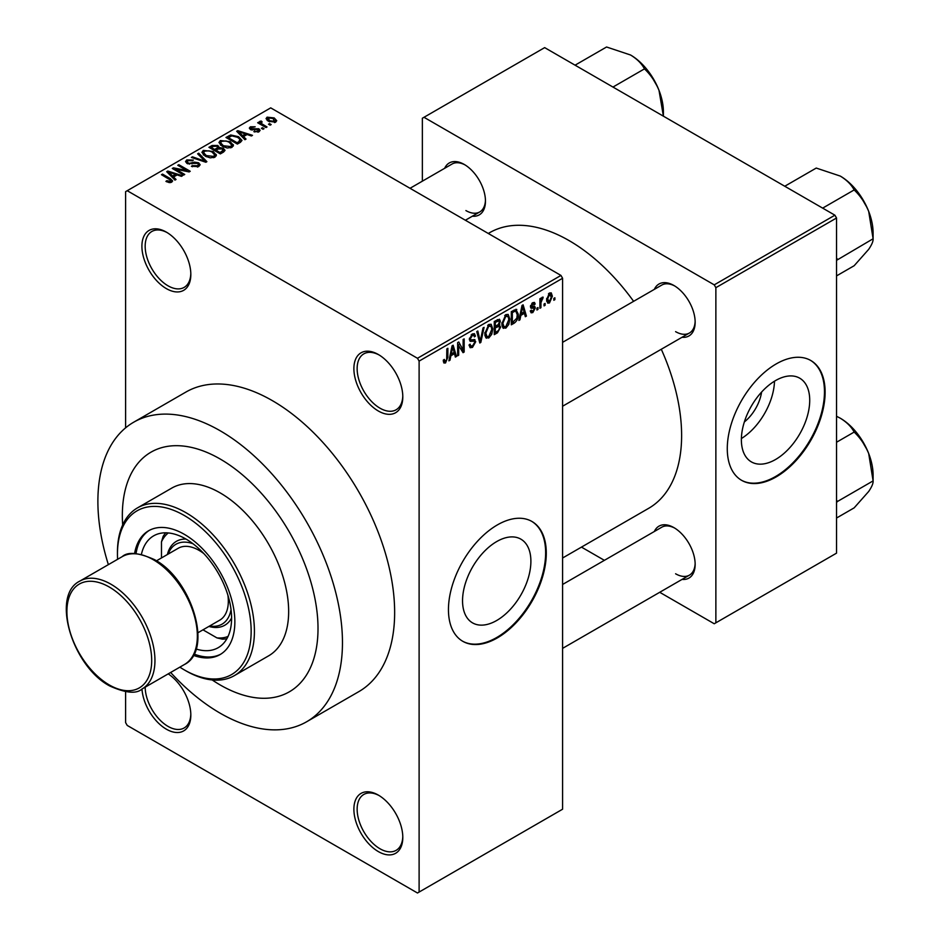 <?xml version="1.0" encoding="UTF-8"?>
<svg xmlns="http://www.w3.org/2000/svg" width="940" height="940" viewBox="0 0 940 940"><rect width="100%" height="100%" fill="white"/><g stroke="black" fill="none" stroke-linecap="round" stroke-linejoin="round"><path stroke-width="1.41" d="M378.338 411.003A34.592 19.975 60 0 1 353.887 368.633A34.592 19.975 60 0 1 378.338 354.509L378.338 354.509A34.592 19.975 60 0 1 402.802 396.88A34.592 19.975 60 0 1 378.338 411.003M379.173 355.014A32.289 18.636 -120 0 0 363.827 353.851A32.289 18.636 -120 0 0 358.88 379.725A32.289 18.636 -120 0 0 379.971 408.172A32.289 18.636 -120 0 0 396.116 409.77A32.289 18.636 -120 0 0 402.79 395.916M378.338 851.581A34.592 19.975 60 0 1 353.887 809.211A34.592 19.975 60 0 1 378.338 795.099L378.338 795.099A34.592 19.975 60 0 1 402.802 837.458A34.592 19.975 60 0 1 378.338 851.581M379.173 795.593A32.289 18.636 -120 0 0 363.827 794.441A32.289 18.636 -120 0 0 358.88 820.303A32.289 18.636 -120 0 0 379.971 848.75A32.289 18.636 -120 0 0 396.116 850.348A32.289 18.636 -120 0 0 402.79 836.494M168.225 673.863A34.592 19.975 60 0 1 190.832 715.07A34.592 19.975 60 0 1 166.368 729.193A34.592 19.975 60 0 1 141.975 689.02M145.171 687.175A32.289 18.636 -120 0 0 168.001 726.373A32.289 18.636 -120 0 0 184.146 727.971A32.289 18.636 -120 0 0 190.808 714.106M166.368 288.615A34.592 19.975 60 0 1 141.905 246.257A34.592 19.975 60 0 1 166.368 232.133L166.368 232.133A34.592 19.975 60 0 1 190.832 274.492A34.592 19.975 60 0 1 166.368 288.615M167.203 232.626A32.289 18.636 -120 0 0 151.857 231.475A32.289 18.636 -120 0 0 146.91 257.349A32.289 18.636 -120 0 0 168.001 285.795A32.289 18.636 -120 0 0 184.146 287.393A32.289 18.636 -120 0 0 190.808 273.528M496.72 620.482A48.328 27.906 120 0 0 528.292 577.889A48.328 27.906 120 0 0 520.889 539.161A48.328 27.906 120 0 0 496.72 541.558A48.328 27.906 120 0 0 465.147 584.139A48.328 27.906 120 0 0 472.55 622.879A48.328 27.906 120 0 0 496.72 620.482M497.378 637.884A69.184 39.938 120 0 0 542.568 576.913A69.184 39.938 120 0 0 531.958 521.489A69.184 39.938 120 0 0 497.378 524.908A69.184 39.938 120 0 0 452.175 585.867A69.184 39.938 120 0 0 462.786 641.303A69.184 39.938 120 0 0 497.378 637.884M462.457 641.115A69.184 39.938 120 0 0 496.72 637.508A69.184 39.938 120 0 0 541.828 576.843A69.184 39.938 120 0 0 531.629 521.301M654.357 289.356A29.974 17.308 60 0 1 673.957 285.513L673.957 285.513A29.974 17.308 60 0 1 695.154 322.232A29.974 17.308 60 0 1 682.029 337.284M674.791 286.007A27.671 15.98 -120 0 0 661.76 285.079L562.59 342.336M444.667 168.284A29.974 17.308 60 0 1 464.266 164.453L464.266 164.453A29.974 17.308 60 0 1 485.463 201.16A29.974 17.308 60 0 1 472.338 216.212M465.1 164.947A27.671 15.98 -120 0 0 452.07 164.018L410.028 188.294M654.357 531.488A29.974 17.308 60 0 1 673.957 527.645L673.957 527.645A29.974 17.308 60 0 1 695.154 564.353A29.974 17.308 60 0 1 682.029 579.416M674.791 528.139A27.671 15.98 -120 0 0 661.76 527.211L562.59 584.469M220.172 459.014A138.356 79.877 -120 0 0 150.999 452.163A138.356 79.877 -120 0 0 122.67 524.943A138.356 79.877 -120 0 1 150.999 452.163A138.356 79.877 -120 0 1 220.172 459.014A138.356 79.877 -120 0 1 310.564 580.932A138.356 79.877 -120 0 1 289.356 691.805A138.356 79.877 -120 0 0 310.564 580.932A138.356 79.877 -120 0 0 220.172 459.014M212.158 679.937A138.356 79.877 -120 0 0 220.172 684.955A138.356 79.877 -120 0 0 289.356 691.805L289.356 691.805A138.356 79.877 -120 0 1 220.172 684.955A138.356 79.877 -120 0 1 212.158 679.937M170.633 672.476A172.948 99.852 -120 0 0 220.172 713.19A172.948 99.852 -120 0 0 306.652 721.755A172.948 99.852 -120 0 0 333.16 583.176A172.948 99.852 -120 0 0 220.172 430.767A172.948 99.852 -120 0 0 133.703 422.201A172.948 99.852 -120 0 0 108.37 564.635M306.652 721.755L358.833 691.629A172.948 99.852 -120 0 0 385.341 553.049A172.948 99.852 -120 0 0 272.353 400.64A172.948 99.852 -120 0 0 185.885 392.074L133.703 422.201M562.59 558.008L648.67 508.317A159.107 91.862 -120 0 0 661.29 349.257M633.619 301.329A159.107 91.862 -120 0 0 569.111 240.605A159.107 91.862 -120 0 0 489.564 232.732L488.271 233.472M761.6 392.062A30.62 17.684 -60 0 1 744.339 421.954M775.547 459.507A48.328 27.906 120 0 0 807.119 416.913A48.328 27.906 120 0 0 799.717 378.186A48.328 27.906 120 0 0 775.547 380.571A48.328 27.906 120 0 0 743.975 423.164A48.328 27.906 120 0 0 751.377 461.893A48.328 27.906 120 0 0 775.547 459.507M741.39 438.534A48.328 27.906 120 0 0 774.49 381.205M776.193 476.897A69.184 39.938 120 0 0 821.395 415.938A69.184 39.938 120 0 0 810.785 360.502A69.184 39.938 120 0 0 776.193 363.933A69.184 39.938 120 0 0 731.003 424.892A69.184 39.938 120 0 0 741.613 480.328A69.184 39.938 120 0 0 776.193 476.897M741.284 480.14A69.184 39.938 120 0 0 775.547 476.521A69.184 39.938 120 0 0 820.655 415.856A69.184 39.938 120 0 0 810.456 360.314M545.106 303.42L545.106 305.3L544.06 305.899L544.06 304.02L545.106 303.42M540.947 302.727L540.947 307.697L539.913 308.296L539.913 298.72L540.947 298.121L540.947 299.649L542.192 297.228L543.179 297.169L540.947 302.727L539.913 302.128M537.986 307.533L537.986 309.413L536.952 310.012L536.952 308.132L537.986 307.533M535.318 308.026L532.816 312.573L531.124 312.82L530.278 310.952L531.312 310.188L532.886 311.163L534.284 308.872L534.014 308.156L531.029 308.249L530.43 306.757L532.769 302.668L534.496 302.421L535.165 304.02L534.131 304.795L532.804 304.02L531.464 305.958L534.719 306.334L535.318 308.026L532.651 306.487M530.677 310.658L532.886 311.163M534.131 304.795L531.782 303.432M530.606 305.465L531.793 306.558M520.854 315.37L519.949 319.823L518.868 320.458L522.017 305.453L523.11 304.819L526.423 316.087L525.343 316.721L524.438 313.302L520.854 315.37L520.032 314.9M505.826 328.154L502.841 327.813L501.819 323.877L505.826 314.63L508.199 314.418L509.821 319.095L508.798 324.429L505.826 328.154L502.019 325.957M503.488 328.377L502.841 327.813M488.777 338.001L485.792 337.648L484.77 333.724L488.777 324.476L491.162 324.265L492.772 328.941L491.749 334.264L488.777 338.001L484.97 335.803M486.438 338.224L485.792 337.648M445.513 362.969L443.88 362.981L443.269 360.161L444.303 359.397L445.56 361.406L446.676 359.762L446.829 348.869L447.863 348.27L447.863 357.212L445.513 362.969L443.386 361.747M443.269 360.584L445.56 361.406M417.478 358.281L560.969 275.432L562.59 278.264L562.59 809.211L419.111 892.06L419.111 361.101L417.478 358.281L127.229 190.714L125.608 191.654L125.608 427.853M562.59 278.264L419.111 361.101M450.883 355.767L449.99 360.22L448.897 360.843L452.058 345.849L453.151 345.215L456.464 356.483L455.371 357.106L454.478 353.687L450.883 355.767L450.072 355.296M458.685 344.651L458.685 355.203L457.651 355.802L457.651 342.618L458.755 341.984L463.126 350.021L463.126 339.457L464.172 338.858L464.172 352.03L463.056 352.676L457.651 344.052M474.16 339.481L475.734 341.702L472.491 347.401L470.153 347.706L469.06 344.933L470.094 344.157L470.846 346.002L472.585 345.803L474.688 342.325L474.218 341.161L470.188 341.338L469.354 339.293L472.315 333.982L474.477 333.688L475.429 336.109L474.395 336.884L473.772 335.274L472.338 335.498L470.388 338.741L470.799 339.951L469.354 339.117L470.717 339.892L474.935 339.657M484.077 327.355L480.822 342.419L479.811 343.006L476.733 331.597L477.802 330.974L480.246 341.208L482.995 327.99L484.077 327.355M498.517 324.288L500.632 327.108L497.471 332.807L494.264 334.663L494.264 321.48L499.493 319.236L500.339 321.28L499.211 324.7L499.81 324.829M515.86 309.26L518.269 314.136C518.539 317.72 517.235 320.704 514.345 323.066L511.301 324.817L511.301 311.634L516.8 309.424M552.368 296.218L549.477 302.95L547.726 303.127L546.587 299.66L549.477 293.022L551.251 292.869L552.368 296.218L551.228 295.56M554.882 297.769L554.882 299.66L553.848 300.26L553.848 298.368L554.882 297.769M125.608 691.781L125.608 722.613L127.229 725.433L417.478 893L419.111 892.06M271.166 124.562L270.132 125.161L268.499 124.209L269.533 123.61L271.166 124.562M264.058 128.662L263.012 129.262L261.391 128.322L262.425 127.723L264.058 128.662M246.022 139.073L244.929 139.708L236.68 131.294L237.761 130.66L252.496 135.337L251.403 135.971L247.103 134.514L243.507 136.594L246.022 139.073M233.261 146.111L233.261 144.596L232.039 147.321L227.268 148.003L222.334 146.335L218.95 142.516L220.336 140.554L230.194 141.635L233.414 145.383M216.212 155.946L216.212 154.442L214.99 157.168L210.219 157.85L205.284 156.181L201.9 152.351L203.287 150.4L213.145 151.481L216.364 155.229M198.716 166.556L191.419 166.321L192.312 165.64L197.471 165.734L198.481 164.512L197.623 163.395L186.989 163.419L185.533 161.562L186.813 159.906L193.346 160.07L192.453 160.763L188.176 160.658L187.236 161.774L188.059 162.843L189.551 163.325L194.345 162.126L198.634 162.785L200.15 164.758L198.716 166.556M176.05 179.47L174.969 180.104L166.709 171.691L167.802 171.057L182.525 175.733L181.444 176.356L177.131 174.911L173.536 176.99L176.05 179.47M560.969 275.432L270.72 107.865L127.229 190.714M169.294 182.618L165.922 181.385L166.815 180.703L170.446 181.338L170.692 180.198L161.48 174.711L162.514 174.112L170.258 178.576L172.643 180.938L171.726 182.137L169.294 182.618M170.446 182.595L170.692 180.198M184.745 174.452L183.711 175.052L172.302 168.46L173.407 167.825L186.931 170.575L177.778 165.299L178.823 164.7L190.233 171.28L189.116 171.926L175.616 169.177L184.745 174.452M206.882 161.668L205.872 162.256L191.384 157.438L192.453 156.816L204.979 161.233L197.647 153.831L198.728 153.197L206.882 161.668M223.544 152.057L220.324 153.913L208.915 147.321L212.135 145.465L217.857 145.465L219.126 147.498L223.344 148.297L225.048 150.353L223.544 152.057M219.184 147.157L219.126 148.543M240.417 142.316L237.374 144.067L225.953 137.475L230.723 134.972L238.572 136.711L242.003 140.424L240.417 142.316M259.029 131.741L253.824 131.659L257.913 131.013L258.018 129.462L250.416 129.52L249.323 128.11L250.381 126.806L255.163 126.783L251.603 127.464L251.286 128.827L258.853 128.745L260.122 130.343L259.029 131.741M257.913 132.199L258.018 129.462M251.603 127.464L251.286 129.896M267.019 126.959L265.985 127.558L257.678 122.764L258.712 122.165L260.039 122.929L259.804 121.366L261.238 121.049L262.131 121.906L261.214 123.375L267.019 126.959M259.464 121.859L259.804 122.611M261.226 122.247L261.214 124.797M275.69 122.118L268.499 121.307L266.055 118.605L267.089 117.159L274.198 117.923L276.724 120.673L275.69 122.118M834.896 215.189L836.53 218.01L715.869 287.675L714.236 284.855L834.896 215.189L544.66 47.623L422.365 118.229L422.365 181.162M715.869 287.675L715.869 622.82L714.236 623.761L659.727 592.294M604.385 560.334L581.472 547.115M715.869 622.82L836.53 553.155L836.53 218.01M714.236 284.855L423.999 117.288M675.59 331.644A27.671 15.98 -120 0 0 689.431 333.007A27.671 15.98 -120 0 0 695.142 321.257M465.899 210.572A27.671 15.98 -120 0 0 479.741 211.947A27.671 15.98 -120 0 0 485.451 200.197M675.59 573.776A27.671 15.98 -120 0 0 689.431 575.139A27.671 15.98 -120 0 0 695.142 563.389M166.815 181.855L166.815 180.703M162.514 175.31L162.514 174.112M167.802 172.796L167.802 171.057M173.536 178.647L173.536 176.99M170.199 173.536L172.561 176.015L175.439 174.346L168.518 172.008L170.199 173.536L170.199 175.251M172.561 177.648L172.561 176.015M168.518 173.536L168.518 172.008M175.439 175.886L175.439 174.346M173.407 169.094L173.407 167.825M186.931 171.48L186.931 170.575M178.823 165.898L178.823 164.7M175.616 170.375L175.616 169.177M192.312 166.756L192.312 165.64M197.471 167.108L197.471 165.734M186.813 163.313L186.813 159.906M188.059 163.901L188.059 162.843M189.551 164.183L189.551 163.325M194.345 163.208L194.345 162.126M198.634 166.603L198.634 162.785M192.453 157.803L192.453 156.816M204.979 161.962L204.979 161.233M198.728 154.936L198.728 153.197M203.287 154.795L203.287 150.4M213.145 152.75L213.145 151.481M204.626 151.164L203.581 152.644L206.342 155.593L213.65 156.393L214.672 154.936L212.076 152.057L209.056 150.823L204.626 151.164M206.342 156.733L206.342 155.593M213.65 157.709L213.65 156.393M212.135 147.004L212.135 145.465M217.622 149.307L217.857 145.465M223.344 152.162L223.344 148.297M211.277 147.498L214.696 149.46L217.622 147.65L217.011 146.182L213.086 146.452L211.277 147.498L211.277 148.696M214.696 150.659L214.696 149.46M216.024 151.434L216.024 150.236L220.03 152.538L223.332 150.083L223.332 152.174M220.03 153.737L220.03 152.538M223.156 152.28L222.322 148.896L218.068 149.049L216.024 150.236M222.228 152.809L222.228 151.27M220.336 144.948L220.336 140.554M230.194 142.904L230.194 141.635M221.675 141.317L220.618 142.798L223.379 145.747L230.7 146.558L231.71 145.089L229.125 142.21L226.105 140.977L221.675 141.317M223.379 146.887L223.379 145.747M230.7 147.874L230.7 146.558M230.723 136.288L230.723 134.972M238.572 137.98L238.572 136.711M228.326 137.651L237.08 142.704L238.936 141.623L239.888 139.155L237.514 137.31L231.875 135.865L228.326 137.651L228.326 138.85M237.08 143.902L237.08 142.704M240.311 142.375L239.888 139.155M238.936 143.162L238.936 141.623M237.761 132.399L237.761 130.66M243.507 138.25L243.507 136.594M240.17 133.139L242.52 135.619L245.411 133.95L238.49 131.624L240.17 133.139L240.17 134.855M242.52 137.252L242.52 135.619M238.49 133.139L238.49 131.624M245.411 135.489L245.411 133.95M254.717 132L254.717 130.977M250.381 129.497L250.381 126.806M252.296 130.084L252.296 129.027M258.853 131.835L258.853 128.745M262.425 128.921L262.425 127.723M258.712 123.363L258.712 122.165M260.039 124.127L260.039 122.929M261.238 122.247L261.238 121.049M262.718 125.666L262.718 124.468M269.533 124.809L269.533 123.61M267.089 120.344L267.089 117.159M274.198 119.204L274.198 117.923M274.527 122.564L273.235 118.569L268.252 117.853L267.677 120.79M268.252 117.853L269.533 120.708L274.527 121.413L275.103 120.567L275.103 122.4M269.533 121.848L269.533 120.708M449.132 359.726L449.99 360.22M454.984 355.626L456.464 356.483M453.139 352.923L454.478 353.687M452.199 349.633L451.235 354.028L454.126 352.359L452.68 346.86L452.199 349.633L451.365 349.139M450.436 353.558L451.235 354.028M451.929 346.425L452.68 346.86M457.651 354.603L458.685 355.203M460.906 348.74L463.126 350.021M462.034 350.796L464.172 352.03M469.084 345.427L472.491 347.401M472.033 334.147L475.429 336.109M471.187 334.84L472.338 335.498M469.46 338.2L470.388 338.741M472.444 339.81L475.734 341.702M479.435 341.62L480.822 342.419M479.153 340.574L480.246 341.208M491.667 328.307L492.772 328.941M490.939 333.794L491.749 334.264M487.649 325.346L488.788 326.004L485.815 333.148L487.014 336.614L488.765 336.461L491.738 329.494L491.303 326.768L488.471 324.664M484.805 332.56L485.815 333.148M491.303 326.768L488.788 326.004M497.471 319.623L500.339 321.28M497.319 325.193L500.632 327.108M495.298 322.42L495.298 326.356L498.329 324.476L499.305 322.103L498.835 320.846L495.298 322.42L494.264 321.821M494.264 325.757L495.298 326.356M495.298 327.896L495.298 332.525L498.576 330.469L499.598 327.719L499.058 326.286L495.298 327.896L494.264 327.296M494.264 331.926L495.298 332.525M496.014 325.945L497.342 326.721M508.716 318.46L509.821 319.095M507.976 323.959L508.798 324.429M504.698 315.511L505.838 316.169L502.853 323.301L504.063 326.768L505.814 326.615L508.787 319.659L508.34 316.933L505.52 314.818M501.854 322.726L502.853 323.301M508.34 316.933L505.838 316.169M513.017 322.291L514.345 323.066M517.188 313.502L518.269 314.136M512.347 312.573L512.347 322.679L516.824 318.178L517.235 314.712L515.661 310.929L512.347 312.573L511.301 311.986M511.301 322.079L512.347 322.679M512.841 310.752L514.18 311.516M514.098 310.024L516.166 311.058L514.239 309.941M519.103 319.33L519.949 319.823M524.955 315.241L526.423 316.087M523.11 312.527L524.438 313.302M522.17 309.237L521.195 313.631L524.085 311.963L522.64 306.464L522.17 309.237L521.324 308.743M520.396 313.161L521.195 313.631M521.9 306.029L522.64 306.464M530.301 311.128L532.816 312.573M530.477 306.111L534.014 308.156M532.804 302.656L535.165 304.02M536.952 308.813L537.986 309.413M539.913 307.098L540.947 307.697M539.913 299.049L540.947 299.649M541.558 297.945L542.874 298.72M541.311 298.497L542.133 298.979M539.913 299.954L541.146 300.659M544.06 304.701L545.106 305.3M546.716 301.364L549.477 302.95M548.937 293.397L550.546 294.326L549.454 294.408L547.62 299.049L549.501 301.564L551.334 296.911L548.466 293.844M546.634 298.485L547.62 299.049M546.622 300.624L549.501 301.564M553.848 299.061L554.882 299.66M193.346 655.333A71.487 41.278 -120 0 0 220.042 654.604A71.487 41.278 -120 0 0 231.005 597.311A71.487 41.278 -120 0 0 184.299 534.32A71.487 41.278 -120 0 0 148.567 530.783A71.487 41.278 -120 0 0 134.573 553.543M194.04 654.04A71.487 41.278 -120 0 0 220.853 654.111M179.857 667.153A94.54 54.591 -120 0 0 184.299 669.891A94.54 54.591 -120 0 0 251.156 631.292A94.54 54.591 -120 0 0 184.299 515.496A94.54 54.591 -120 0 0 117.453 554.095A94.54 54.591 -120 0 0 117.594 559.312M185.932 670.831L184.299 669.891L185.932 670.831A96.855 55.918 60 0 0 234.366 675.625L268.605 655.85A96.855 55.918 -120 0 0 283.445 578.253A96.855 55.918 -120 0 0 220.172 492.901A96.855 55.918 -120 0 0 171.75 488.107L137.51 507.87A96.855 55.918 60 0 1 185.932 512.676A96.855 55.918 60 0 1 249.206 598.016A96.855 55.918 60 0 1 234.366 675.625M117.453 554.095L117.453 552.215A96.855 55.918 60 0 1 137.51 507.87M141.411 554.353A64.566 37.283 60 0 1 153.655 535.835A64.566 37.283 60 0 1 185.932 539.031A64.566 37.283 60 0 1 228.114 595.925A64.566 37.283 60 0 1 218.221 647.672A64.566 37.283 60 0 1 196.061 649M149.389 530.324A71.487 41.278 -120 0 0 136.042 553.59M822.653 208.128L854.155 189.939C860.276 195.708 865.117 202.876 868.701 211.43A46.413 26.79 -120 0 1 873.096 232.909L873.096 238.772C873.319 241.133 871.85 244.659 868.701 249.323L854.155 265.726L836.53 275.902M836.53 260.345L873.096 238.772L868.701 211.43A46.413 26.79 -120 0 0 840.278 176.074C846.775 180.057 851.405 184.687 854.155 189.939M837.599 259.276L836.53 258.183M784.759 186.249L816.249 168.06L840.278 176.074M168.284 532.945A59.96 34.616 -120 0 0 161.48 541.851L161.48 557.937M161.48 541.851L163.102 536.458A62.263 35.943 60 0 1 165.769 532.804M202.981 629.835L216.917 637.884A59.96 34.616 -120 0 0 228.044 636.439M226.893 638.683A62.263 35.943 60 0 1 222.404 639.165L216.917 637.884M209.679 625.97A46.119 26.626 -120 0 0 231.04 609.625M231.593 618.003A48.422 27.953 60 0 1 208.892 626.428M156.475 560.827L178.224 548.267A41.513 23.97 60 0 1 198.975 550.323A41.513 23.97 60 0 1 203.874 553.625M227.915 595.279A41.513 23.97 60 0 1 219.737 620.165L197.976 632.726M167.391 554.529A48.422 27.953 60 0 1 186.026 539.078M193.005 543.755A46.119 26.626 -120 0 0 168.178 554.071M836.53 502.477L837.599 501.408L836.53 500.315M836.53 518.034L854.155 507.859L868.701 491.456C871.85 486.791 873.319 483.266 873.096 480.904L837.599 501.408M868.701 453.562L873.096 480.904L873.096 475.041A46.413 26.79 -120 0 0 868.701 453.562A46.413 26.79 -120 0 0 840.278 418.206C846.775 422.189 851.405 426.819 854.155 432.071C860.276 437.84 865.117 445.008 868.701 453.562M836.53 442.247L854.155 432.071M836.53 416.255L840.278 418.206M612.974 87.056L644.464 68.879C650.586 74.648 655.427 81.815 659.011 90.369A46.413 26.79 -120 0 1 663.405 111.848L663.405 116.184M575.069 65.177L606.57 47L630.587 55.014A46.413 26.79 -120 0 1 659.011 90.369L663.393 116.172M630.587 55.014C637.085 58.997 641.715 63.614 644.464 68.879M170.258 179.834L170.258 178.576M191.948 163.901L191.948 162.82M202.77 161.222L202.77 160.423M216.635 149.871L216.635 148.332M228.867 137.346L228.867 135.795M253.964 129.92L253.964 128.615M446.829 356.613L447.863 357.212M469.377 339.751L472.103 341.326M478.636 338.67L479.846 339.363M496.144 332.031L497.471 332.807M495.768 320.611L497.107 321.374M530.43 306.734L532.992 308.214M110.932 584.222A62.263 35.943 60 0 1 151.599 639.082A62.263 35.943 60 0 1 142.058 688.973C136.5 694.12 125.737 693.121 109.78 686C72.38 666.46 50.666 595.326 79.794 581.131A62.263 35.943 60 0 1 110.932 584.222M109.299 684.943A59.96 34.616 -120 0 0 151.692 660.468A59.96 34.616 -120 0 0 109.299 587.042A59.96 34.616 -120 0 0 66.904 611.517A59.96 34.616 -120 0 0 109.299 684.943M122.188 556.656C127.687 551.522 138.45 552.509 154.477 559.629C191.866 579.169 213.591 650.304 184.451 664.498A62.263 35.943 -120 0 0 193.993 614.607A62.263 35.943 -120 0 0 153.326 559.746A62.263 35.943 -120 0 0 122.188 556.656L79.794 581.131M170.916 180.68L170.916 182.489M198.481 164.512L198.481 166.686M187.236 161.774L187.236 163.56M203.581 152.644L203.581 155.041M214.672 154.936L214.672 157.333M220.618 142.798L220.618 145.195M231.71 145.089L231.71 147.486M258.582 130.202L258.582 131.964M250.874 128.275L250.874 129.744M260.885 122.776L260.885 124.609M470.846 346.002L469.06 344.968M474.218 341.161L472.056 339.904M473.772 335.274L471.939 334.217M487.014 336.614L484.899 335.392M498.835 320.846L497.107 319.835M499.058 326.286L497.237 325.24M504.063 326.768L501.937 325.546M533.732 303.867L532.252 303.021M858.972 193.605L867.256 207.963M562.59 406.233L689.431 333.007M689.431 575.139L562.59 648.365M479.741 211.947L465.37 220.242M184.451 664.498L142.058 688.973M858.972 435.737L867.256 450.096M649.282 72.544L657.565 86.903"/></g></svg>
